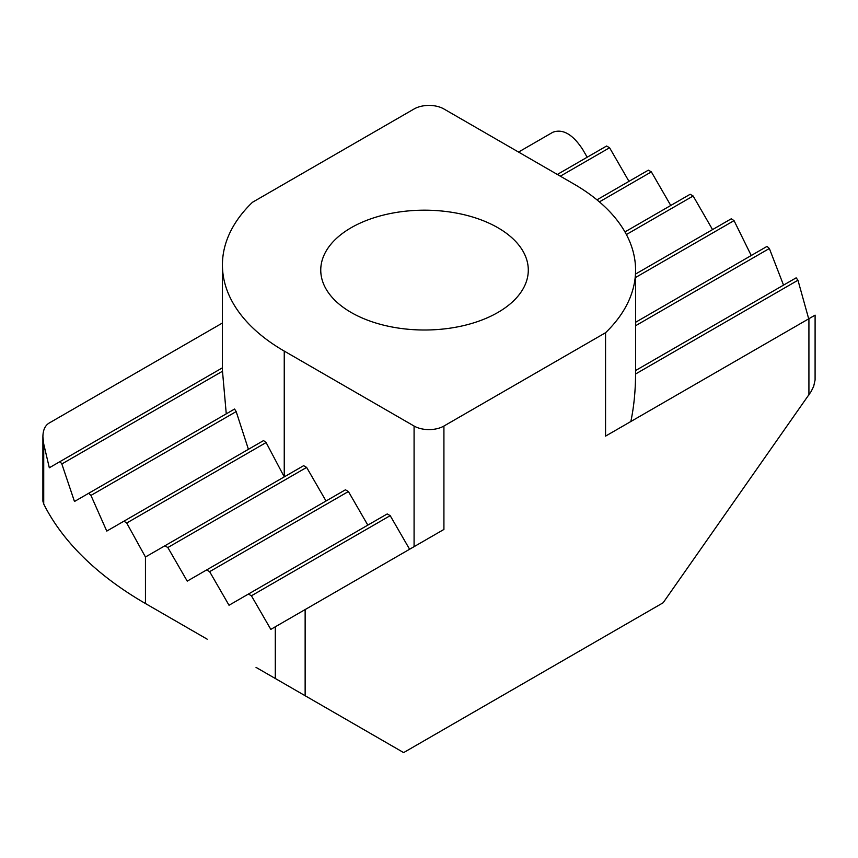 <?xml version="1.0" encoding="UTF-8"?>
<svg xmlns="http://www.w3.org/2000/svg" width="858" height="858" viewBox="0 0 858 858"><rect width="100%" height="100%" fill="white"/><g stroke="black" fill="none" stroke-linecap="round" stroke-linejoin="round"><path stroke-width="1.29" d="M258.129 668.586L403.635 752.595L663.137 602.766L811.153 391.495L813.684 386.282L815.089 380.03L815.1 315.143L605.555 436.121L605.555 332.722A211.047 121.847 0 0 0 635.574 270.098A211.047 121.847 0 0 0 573.755 183.934L443.918 108.977A21.107 12.184 180 0 0 414.082 108.977L252.445 202.295A211.047 121.847 0 0 0 222.426 264.929A211.047 121.847 0 0 0 284.245 351.083L414.082 426.04L414.082 546.664M442.181 530.448L443.918 529.44L443.918 426.04L605.555 332.722M443.918 529.44L270.817 629.386L251.415 595.784L390.197 515.647L387.215 513.931L229.022 605.255L209.631 571.653L206.639 569.927L187.237 581.134L167.836 547.533L164.854 545.806L145.452 557.003L126.716 523.026L266.109 442.546A211.047 121.847 180 0 1 263.545 440.583L106.767 531.091L90.948 495.42L236.175 411.583A211.047 121.847 180 0 1 234.577 409.051L88.642 493.307A400.997 231.51 0 0 0 90.948 495.42M518.543 152.059L552.863 132.239C562.816 128.582 572.758 134.32 582.711 149.474L587.183 157.228M222.426 367.825L49.314 467.771L43.726 443.994L42.9 436.765C42.997 430.126 45.056 425.579 49.078 423.101L222.426 323.016M42.9 436.765L42.9 501.19L43.726 504.021A400.997 231.51 0 0 0 145.452 603.528L207.207 639.189M443.918 426.04A21.107 12.184 180 0 1 414.082 426.04M351.147 312.462A103.775 59.91 180 0 1 320.753 270.098A103.775 59.91 180 0 1 384.813 214.747A103.775 59.91 180 0 1 497.897 227.735A103.775 59.91 180 0 1 528.292 270.098A103.775 59.91 180 0 1 464.232 325.45A103.775 59.91 180 0 1 351.147 312.462M226.265 413.856L222.49 371.235A211.047 121.847 180 0 1 222.426 368.318L222.426 264.929M248.423 449.313L236.175 411.583M284.245 351.083L284.245 476.866L266.109 442.546M326.029 501.008L306.628 467.406L303.646 465.68L164.854 545.806M367.814 525.128L348.412 491.527L345.431 489.8L206.639 569.927M409.598 549.249L390.197 515.647M635.574 270.098L635.574 373.487A211.047 121.847 180 0 1 635.574 373.991C635.499 390.883 633.923 406.724 630.855 421.514M88.642 493.307L74.474 501.49L61.84 463.974L222.49 371.235M60.039 461.572A400.997 231.51 0 0 0 61.84 463.974M123.96 521.171A400.997 231.51 0 0 0 126.716 523.026M626.383 234.545L693.146 195.999L712.548 229.601M624.946 231.928L690.164 194.273L693.146 195.999M635.574 277.488L734.04 220.635A400.997 231.51 0 0 0 731.284 218.779L635.574 274.045M167.836 547.533L306.628 467.406M734.04 220.635L751.168 255.373M635.574 325.74L769.358 248.498A400.997 231.51 0 0 0 767.052 246.385L635.574 322.286M209.631 571.653L348.412 491.527M635.574 373.991L797.961 280.234L808.526 318.2M769.358 248.498L783.386 284.759M251.415 595.784L248.423 594.058M797.961 280.234A400.997 231.51 0 0 0 796.16 277.831L635.574 370.538M560.328 176.18L609.577 147.748L606.585 146.021L557.346 174.453M609.577 147.748L628.978 181.349M599.399 201.877L651.361 171.879L648.369 170.152L596.954 199.839M651.361 171.879L670.763 205.48M808.922 318.704L808.922 394.97M305.137 695.731L305.137 609.566M275.289 626.801L275.289 678.496M43.726 504.021L43.726 443.994M145.452 557.003L145.452 603.539M258.869 669.015L256.027 667.374"/></g></svg>
